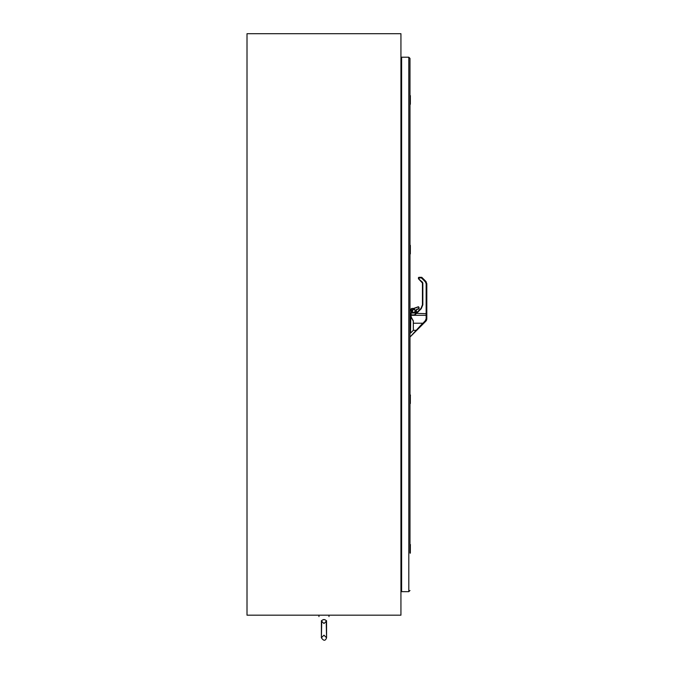 <?xml version="1.0" encoding="UTF-8"?>
<svg xmlns="http://www.w3.org/2000/svg" width="674" height="674" viewBox="0 0 674 674"><rect width="100%" height="100%" fill="white"/><g stroke="black" fill="none" stroke-linecap="round" stroke-linejoin="round"><path stroke-width="1.01" d="M326.191 620.687L325.778 620.206M324.961 619.726L322.989 619.726M321.759 620.687L322.172 620.206M326.191 620.695C324.716 619.187 323.234 619.187 321.759 620.695L321.397 620.695C318.28 615.438 318.28 615.438 321.397 620.695C318.28 615.438 318.28 615.438 321.397 620.695L321.38 637.773C323.655 641.058 325.382 641.058 326.57 637.773L326.191 620.695C324.716 619.187 323.242 619.187 321.759 620.695L321.38 637.773C323.655 641.058 325.382 641.058 326.57 637.773L326.553 620.695C329.67 615.438 329.67 615.438 326.553 620.695C329.67 615.438 329.67 615.438 326.553 620.695L326.553 620.695M409.986 551.728L409.986 58.394L408.806 57.214L409.986 58.394L409.986 95.826M409.986 102.793L409.986 97.149M409.986 104.116L409.986 245.471M409.986 252.438L409.986 246.794M409.986 253.761L409.986 312.66L410.997 312.997L410.66 314.792L410.921 313.098M409.986 316.435L410.71 316.915L410.517 333.023L409.986 333.023L409.986 395.116M409.986 402.083L409.986 396.438M409.986 403.414L409.986 544.761M409.986 553.059L409.986 546.083M410.112 544.634L410.112 552.638M410.365 544.634L410.348 553.186M410.112 394.989L410.112 402.993M410.365 394.989L410.348 403.541M410.112 245.884L410.112 253.348M410.365 245.344L410.348 253.896M410.112 103.703L410.095 104.251M410.112 95.7L410.348 104.251M410.365 95.7L410.365 104.251M410.517 317.547L411.039 317.007L411.485 318.726L410.752 317.538L409.986 317.454L411.485 318.726L411.039 317.007M410.997 314.927L410.997 313.385M415.327 312.719L416.22 312.643L416.296 309.627L419.076 308.431L418.402 306.737L413.684 308.431L418.402 306.737L419.076 307.411L418.082 307.024L413.693 308.599L411.671 308.431L410.997 309.105L410.997 311.135L410.997 309.105L410.997 311.135L412.168 313.014L411.452 312.289M411.46 318.65L411.485 317.53L411.46 318.65M414.957 314.429L415.184 313.267L414.973 313.89L416.018 312.812M415.513 312.643L416.38 312.618L416.406 309.754L419.026 308.692M411.671 310.958C413.019 308.355 414.367 308.355 415.706 310.958C414.367 313.562 413.019 313.562 411.671 310.958L413.684 309.105L415.538 310.95L413.684 312.812L411.839 310.958L413.684 309.105L411.924 311.531M416.296 309.627L418.908 308.431L418.453 309.105M415.479 312.989L416.675 312.702L419.658 309.711L414.982 314.893L416.574 313.368L415.184 313.267M423.036 324.009L422.253 324.801C415.959 331.086 415.959 331.086 422.253 324.801L423.255 323.798L422.741 323.208L409.986 337.067L423.221 323.815L422.741 323.208L423.221 323.815L422.303 324.75L425.53 321.051M426.819 313.688L416.574 313.368L421.25 308.692L418.402 310.975L420.964 308.414L419.658 309.711L420.964 308.414L422.438 304.842L420.964 308.414L416.675 312.702L420.964 308.414L422.438 304.842L420.964 308.414L422.438 304.842L422.438 283.021L418.579 278.884L422.531 282.254L418.579 278.884M421.949 277.486A0.674 0.674 0 0 0 421.907 277.461A0.674 0.674 0 0 1 421.932 277.469A0.674 0.674 0 0 0 421.907 277.461A0.674 0.674 0 0 1 421.966 277.503A0.674 0.674 0 0 0 421.949 277.486A0.674 0.674 0 0 1 421.966 277.503L425.833 281.37L421.966 277.503L421.486 277.966L425.353 281.833L426.145 283.737L426.819 283.754L425.833 281.37L421.966 277.503L425.833 281.37L426.819 283.754L426.819 315.432L426.145 315.297L426.819 315.626L426.819 313.932M418.284 328.76L417.745 329.308M417.332 329.712L418.107 328.937M418.487 278.783L418.419 277.814L421.486 277.966L421.486 277.309A0.674 0.674 0 0 1 421.89 277.444A0.674 0.674 0 0 0 421.486 277.309L419.076 277.309A0.674 0.674 0 0 0 418.402 277.983L419.076 278.8L419.076 277.309M426.819 318.701L426.819 318.246M410.474 95.826L410.196 96.55M410.348 245.344L410.196 246.195M410.5 395.116L410.112 395.537M410.474 395.116L410.196 395.84M410.5 544.761L410.112 545.182M410.474 544.761L410.196 545.485M401.611 57.214L401.611 591.662L408.806 591.662L409.986 590.483L408.806 591.662L408.806 57.214L401.611 57.214M411.165 316.435L411.452 317.934L410.66 316.435L410.997 314.859L410.997 316.376M414.982 314.893L411.165 314.893L411.022 313.098M415.142 312.719L416.22 312.643M418.082 307.024L413.684 308.431L411.671 308.431L411.165 311.135L412.412 313.014M417.324 312.045L416.38 312.045L416.406 309.754M411.376 312.214L411.165 309.105L410.997 311.177M415.706 310.958L415.445 310.385M413.347 330.327L416.439 330.327L425.353 320.605L426.145 318.701L426.145 315.297L410.997 315.331M411.587 317.799L413.347 320.891L413.347 323.208C413.347 332.299 413.347 332.299 413.347 323.208L422.741 323.208M411.469 317.934L413.347 320.891M425.353 320.605L425.833 321.203L426.819 318.836L426.145 318.701L426.819 318.836L426.667 319.813M426.532 320.175L425.909 321.127M419.43 326.949L418.899 327.547M418.529 327.968L417.914 328.668M417.72 328.887L416.524 330.235M426.819 315.626L426.819 318.836L426.145 318.701M416.018 312.66L417.206 312.163M421.966 277.503L426.17 281.774M426.819 318.566L426.819 313.873M421.966 325.079L418.554 328.499M422.775 304.85L422.531 282.254M418.402 277.983L418.79 279.087M422.438 283.021L422.244 282.541L422.438 283.021M419.253 327.8L422.303 324.75M400.937 33.7L400.937 615.177L247.013 615.177L247.013 33.7L400.937 33.7M401.611 63.626L400.937 63.626M401.611 585.251L400.937 585.251M400.937 586.321L400.937 585.428M400.937 62.564L400.937 63.449M409.986 314.792L410.66 314.792L410.66 316.35M410.517 333.023L410.752 317.623M410.752 332.922L413.347 330.26L413.297 320.765M419.076 308.431L418.908 307.411M413.684 313.014L411.165 313.014L415.268 312.66M423.457 323.579L426.271 320.672M426.145 283.737L426.145 315.297M421.25 308.692L422.842 304.833L422.842 283.013M425.833 281.37L425.353 281.833M323.975 635.178L321.38 637.773L323.975 635.178L326.57 637.773M328.988 616.584L328.988 615.177M318.962 616.584L318.962 615.177M326.57 620.939L323.975 623.534L321.38 620.939M415.538 310.958L415.386 311.691L415.538 310.958M410.997 316.477L413.347 321.422M426.819 318.836L425.833 321.212L423.449 323.587"/></g></svg>
